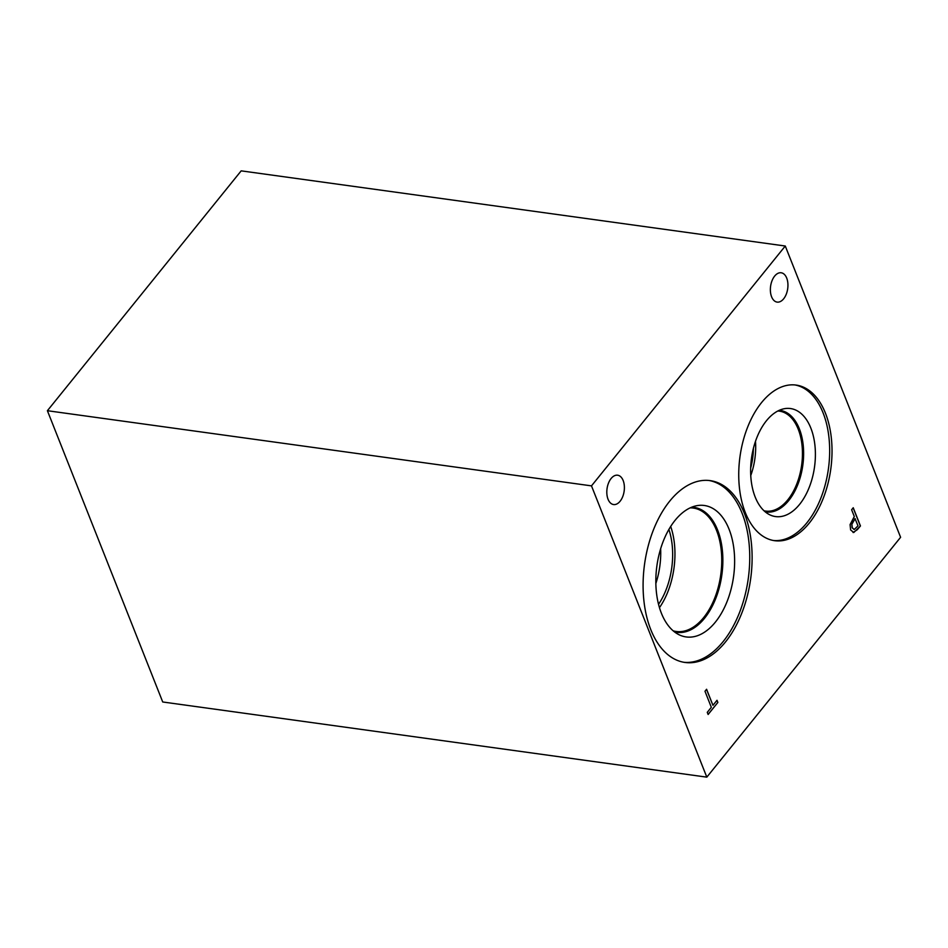 <?xml version="1.0" encoding="UTF-8"?>
<svg xmlns="http://www.w3.org/2000/svg" width="948" height="948" viewBox="0 0 948 948"><rect width="100%" height="100%" fill="white"/><g stroke="black" fill="none" stroke-linecap="round" stroke-linejoin="round"><path stroke-width="1.42" d="M241.183 170.853L785.276 246.018L900.6 537.291L706.817 777.147L162.724 701.982L47.4 410.709L241.183 170.853M855.132 518.592L851.885 524.244L852.264 527.787L854.243 529.482L858.011 525.856L855.013 518.58L851.766 524.22L852.145 527.775L854.124 529.47M860.452 525.95L853.781 532.515L850.617 529.944L850.083 524.588L854.314 516.53L851.624 509.74L853.236 507.749L860.452 525.95L857.288 529.707L853.058 532.503M853.164 507.844L860.322 525.939M785.276 246.018L591.493 485.874L706.817 777.147M669.726 501.125A91.79 53.55 -82.1 0 1 710.159 480.624A91.79 53.55 -82.1 0 1 751.491 544.223A91.79 53.55 -82.1 0 1 725.481 641.962A91.79 53.55 -82.1 0 1 685.037 662.462A91.79 53.55 -82.1 0 1 643.716 598.875A91.79 53.55 -82.1 0 1 669.726 501.125M761.528 402.627A78.542 45.824 -82.1 0 1 796.13 385.078A78.542 45.824 -82.1 0 1 831.491 439.505A78.542 45.824 -82.1 0 1 809.236 523.142A78.542 45.824 -82.1 0 1 774.635 540.692A78.542 45.824 -82.1 0 1 739.274 486.277A78.542 45.824 -82.1 0 1 761.528 402.627M771.601 296.795A14.812 8.639 -82.1 0 1 772.063 280.632A14.812 8.639 -82.1 0 1 781.188 272.775A14.812 8.639 -82.1 0 1 786.71 278.084A14.812 8.639 -82.1 0 1 786.248 294.247A14.812 8.639 -82.1 0 1 777.135 302.104A14.812 8.639 -82.1 0 1 771.601 296.795M608.047 499.241A14.812 8.639 -82.1 0 1 608.509 483.065A14.812 8.639 -82.1 0 1 617.634 475.209A14.812 8.639 -82.1 0 1 623.156 480.529A14.812 8.639 -82.1 0 1 622.694 496.693A14.812 8.639 -82.1 0 1 613.581 504.549A14.812 8.639 -82.1 0 1 608.047 499.241M704.98 691.258L706.592 689.267L712.943 705.324L717.008 700.288L717.861 702.444L708.12 714.496L707.267 712.339L711.332 707.315L704.98 691.258M717.861 702.444L708.085 714.389M716.937 700.382L717.743 702.432M712.943 705.324L706.509 689.362M750.757 475.552A50.434 29.424 97.9 0 0 755.485 441.306M750.662 468.146A46.559 27.16 97.9 0 0 753.387 448.416M777.81 411.005A50.434 29.424 -82.1 0 1 779.398 411.148A50.434 29.424 -82.1 0 1 798.24 429.254A50.434 29.424 -82.1 0 1 787.824 499.797A50.434 29.424 -82.1 0 1 765.605 511.067A50.434 29.424 -82.1 0 1 764.029 510.771M794.945 384.947A78.542 45.824 -82.1 0 1 829.216 440.156A78.542 45.824 -82.1 0 1 806.878 522.822A78.542 45.824 -82.1 0 1 773.461 540.502M766.458 420.722A54.534 31.817 -82.1 0 1 784.269 408.718A54.534 31.817 -82.1 0 1 814.403 441.401A54.534 31.817 -82.1 0 1 799.579 504.395A54.534 31.817 -82.1 0 1 769.622 514.728A54.534 31.817 -82.1 0 1 750.674 473.716A54.534 31.817 -82.1 0 1 766.458 420.722M779.22 410.318A51.251 29.909 -82.1 0 1 780.204 410.425A51.251 29.909 -82.1 0 1 803.276 445.939A51.251 29.909 -82.1 0 1 788.748 500.532A51.251 29.909 -82.1 0 1 766.174 511.979A51.251 29.909 -82.1 0 1 765.202 511.813M780.192 410.425A51.251 29.909 -82.1 0 1 803.252 445.951A51.251 29.909 -82.1 0 1 788.736 500.52A51.251 29.909 -82.1 0 1 766.162 511.979M655.85 583.494A58.42 34.081 97.9 0 0 660.649 548.726M659.464 607.644A62.295 36.344 97.9 0 0 670.686 526.46M658.54 604.291A58.42 34.081 97.9 0 0 668.885 529.434M690.18 507.867A62.295 36.344 -82.1 0 1 693.284 508.057A62.295 36.344 -82.1 0 1 716.546 530.418A62.295 36.344 -82.1 0 1 703.677 617.563A62.295 36.344 -82.1 0 1 676.232 631.475A62.295 36.344 -82.1 0 1 673.187 630.835M708.974 480.482A91.79 53.55 -82.1 0 1 749.204 544.863A91.79 53.55 -82.1 0 1 723.111 641.63A91.79 53.55 -82.1 0 1 683.864 662.285M675.083 520.322A66.348 38.714 -82.1 0 1 696.756 505.699A66.348 38.714 -82.1 0 1 733.42 545.479A66.348 38.714 -82.1 0 1 715.385 622.113A66.348 38.714 -82.1 0 1 678.946 634.698A66.348 38.714 -82.1 0 1 655.886 584.798A66.348 38.714 -82.1 0 1 675.083 520.322M691.732 507.192A63.078 36.794 -82.1 0 1 694.031 507.381A63.078 36.794 -82.1 0 1 722.435 551.084A63.078 36.794 -82.1 0 1 704.554 618.25A63.078 36.794 -82.1 0 1 676.765 632.34A63.078 36.794 -82.1 0 1 674.502 631.901M694.019 507.381A63.078 36.794 -82.1 0 1 722.412 551.084A63.078 36.794 -82.1 0 1 704.542 618.25A63.078 36.794 -82.1 0 1 676.765 632.34M591.493 485.874L47.4 410.709"/></g></svg>
